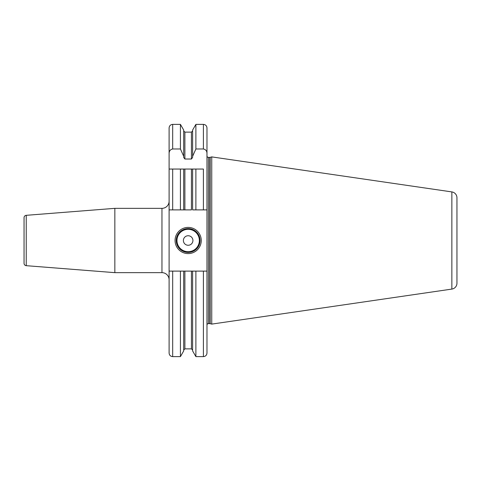 <?xml version="1.0" encoding="UTF-8"?>
<svg xmlns="http://www.w3.org/2000/svg" width="481" height="481" viewBox="0 0 481 481"><rect width="100%" height="100%" fill="white"/><g stroke="black" fill="none" stroke-linecap="round" stroke-linejoin="round"><path stroke-width="0.72" d="M183.694 156.277L180.423 148.978L180.423 124.387L183.694 130.05L183.694 157.443L184.884 159.019L191.432 159.019L192.622 157.443L192.622 156.277L195.893 148.978L203.403 148.978L203.403 124.387C205.573 124.597 206.764 125.788 206.974 127.958L206.974 353.042C206.764 355.212 205.573 356.403 203.403 356.613L203.403 271.11L169.102 271.11L169.102 209.89L184.884 209.89L183.694 209.89L183.694 169.047L169.102 169.047L169.102 209.89M169.102 153.553L169.102 127.958C169.318 125.788 170.508 124.597 172.679 124.387L172.679 148.978C170.298 149.495 169.108 151.022 169.102 153.553L169.102 169.047L172.679 169.047L172.679 209.89M172.679 271.11L172.679 356.613C170.508 356.403 169.318 355.212 169.102 353.042L169.102 271.11M195.893 209.89L195.893 169.047L192.622 169.047L192.622 209.89L203.403 209.89L203.403 169.047L191.432 169.047L191.432 209.89L184.884 209.89L184.884 169.047L180.423 169.047L180.423 209.89M203.403 209.89L206.974 209.89M183.694 271.11L183.694 350.95L180.423 356.613L180.423 271.11M180.423 148.978L172.679 148.978M191.432 169.047L184.884 169.047M203.403 148.978C205.778 149.495 206.968 151.022 206.974 153.553M192.622 156.277L192.622 130.05L195.893 124.387L195.893 148.978M203.403 356.613L195.893 356.613L192.622 350.95L192.622 271.11M195.893 356.613L195.893 271.11M206.974 271.11L203.403 271.11M175.06 240.5A13.101 13.101 0 0 1 188.161 227.399A13.101 13.101 0 0 1 201.256 240.5A13.101 13.101 0 0 1 188.161 253.601A13.101 13.101 0 0 1 175.06 240.5M176.25 240.5A11.911 11.911 0 0 1 188.161 228.589A11.911 11.911 0 0 1 200.066 240.5A11.911 11.911 0 0 1 188.161 252.411A11.911 11.911 0 0 1 176.25 240.5M183.393 240.5A4.762 4.762 0 0 0 188.161 245.262A4.762 4.762 0 0 0 192.923 240.5A4.762 4.762 0 0 0 188.161 235.738A4.762 4.762 0 0 0 183.393 240.5M169.102 279.798A7.143 7.143 0 0 0 161.959 272.655L161.959 208.345A7.143 7.143 0 0 0 169.102 201.202M24.05 251.22L24.05 263.305A2.381 2.381 0 0 0 26.245 265.68L114.845 272.655L161.959 272.655M114.845 272.655L114.845 208.345L161.959 208.345M24.05 229.78L24.05 217.695A2.381 2.381 0 0 1 26.245 215.32L114.845 208.345M24.05 263.305L24.05 217.695M456.95 273.845L456.95 207.155L456.95 273.845M451.857 191.913A5.952 5.952 0 0 1 456.95 197.805L456.95 283.195A5.952 5.952 0 0 1 451.857 289.087L211.742 324.104L211.742 156.896L451.857 191.913L451.857 289.087M206.974 155.946A1.431 1.431 0 0 0 208.405 157.371L209.776 157.371A1.431 1.431 0 0 0 210.143 157.323L211.742 156.896M206.974 325.054A1.431 1.431 0 0 1 208.405 323.629L209.776 323.629A1.431 1.431 0 0 1 210.143 323.677L211.742 324.104M191.432 159.019L191.432 132.125L184.884 132.125L184.884 159.019M184.884 271.11L184.884 348.875L183.694 350.066M184.884 348.875L191.432 348.875L191.432 271.11M176.966 240.5A11.195 11.195 0 0 0 188.161 251.695A11.195 11.195 0 0 0 199.356 240.5A11.195 11.195 0 0 0 188.161 229.305A11.195 11.195 0 0 0 176.966 240.5M26.245 265.68L26.245 215.32M210.143 323.677L210.143 157.323M209.776 323.629L209.776 157.371M208.405 323.629L208.405 157.371M180.423 356.613L172.679 356.613M180.423 124.387L172.679 124.387M184.884 132.125L183.694 130.934M191.432 132.125L192.622 130.934M191.432 348.875L192.622 350.066M203.403 124.387L195.893 124.387"/></g></svg>
